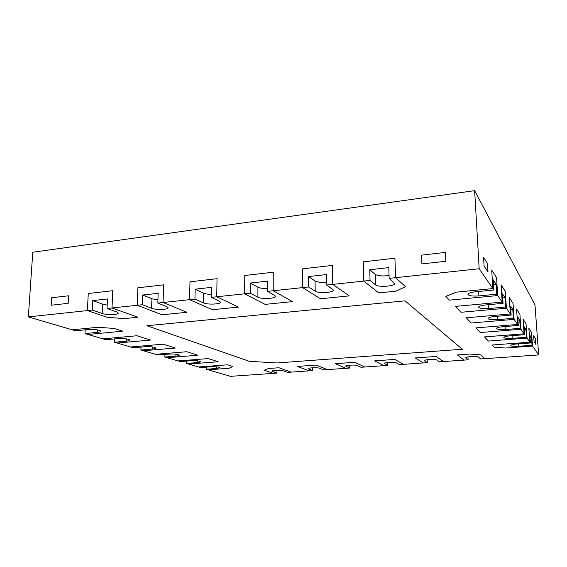 <?xml version="1.0" encoding="UTF-8"?>
<svg xmlns="http://www.w3.org/2000/svg" width="567" height="567" viewBox="0 0 567 567"><rect width="100%" height="100%" fill="white"/><g stroke="black" fill="none" stroke-linecap="round" stroke-linejoin="round"><path stroke-width="0.85" d="M164.82 357.04L175.905 356.147C178.024 355.956 179.137 355.651 179.236 355.233C178.095 354.24 174.714 353.858 169.101 354.084L157.895 354.999L143.416 350.739L175.366 348.039L163.246 344.155L130.658 346.99L163.246 344.155L175.366 348.039L143.416 350.739L140.914 350.009L152.431 349.024C154.564 348.825 155.684 348.507 155.79 348.06C154.522 346.94 150.9 346.508 144.911 346.749L133.259 347.755L117.22 343.035L150.475 340.065L136.994 335.742L103.045 338.868L136.994 335.742L150.475 340.065L117.22 343.035L114.449 342.22L126.427 341.143C128.574 340.937 129.701 340.59 129.8 340.115C128.404 338.853 124.492 338.35 118.071 338.612L105.944 339.718L88.083 334.466L122.741 331.178L114.236 328.449L98.027 327.279L72.25 329.81L28.35 316.896L87.382 310.596L107.234 317.293L124.279 318.604L137.873 317.237L111.997 307.966L112.776 290.701L111.997 307.966L137.873 317.237L124.279 318.604L107.234 317.293L87.382 310.596L92.258 310.071L102.209 313.473C106.646 315.124 118.581 314.827 118.283 313.069L116.781 311.949L107.021 308.498L137.214 305.273L162.134 314.784L186.968 312.275L163.062 302.509L163.615 284.847L163.062 302.509L186.968 312.275L162.134 314.784L137.214 305.273L142.331 304.727L151.595 308.306C155.805 310.099 168.463 309.695 168.13 307.768L166.875 306.704L157.846 303.069L189.562 299.681L212.398 309.71L238.445 307.08L216.743 296.782L217.033 278.695L216.743 296.782L238.445 307.08L212.398 309.71L189.562 299.681L194.942 299.107L203.418 302.884C207.352 304.84 220.854 304.295 220.478 302.19L219.472 301.205L211.25 297.363L244.625 293.805L265.129 304.38L292.48 301.623L273.23 290.743L302.601 287.611L320.511 298.788L349.258 295.882L332.765 284.386L332.446 265.406L332.765 284.386L349.258 295.882L320.511 298.788L302.601 287.611L308.568 286.973L315.188 291.19C318.356 293.536 333.998 292.622 333.516 290.106L326.67 285.038L363.745 281.083L363.263 261.855L394.923 258.212L395.589 277.681L405.554 286.718L395.915 291.176L378.742 292.905L363.745 281.083L370.045 280.41L375.567 284.875C378.217 287.455 395.213 286.285 394.667 283.543L389.153 278.369L479.179 268.751L492.858 288.575L456.208 292.168L445.832 296.385L449.418 300.149L497.684 295.563L496.557 277.681L497.684 295.563L449.418 300.149L445.832 296.385L456.208 292.168L492.858 288.575L493.85 290.013L475.67 291.778C470.816 292.345 468.236 293.217 467.945 294.393C468.845 295.832 472.502 296.335 478.909 295.91L496.742 294.202L502.192 302.098L455.386 306.407L460.985 312.282L506.416 308.221L505.317 291.403L506.416 308.221L460.985 312.282L455.386 306.407L502.192 302.098L503.057 303.352L485.99 304.918C481.376 305.422 478.924 306.194 478.633 307.236C479.462 308.476 482.857 308.916 488.825 308.533L505.594 307.023L510.378 313.962L466.251 317.803L471.205 322.999L514.106 319.37L513.043 303.501L514.106 319.37L471.205 322.999L466.251 317.803L510.378 313.962L511.143 315.068L495.055 316.464C490.661 316.918 488.329 317.605 488.045 318.534C488.804 319.618 491.979 319.994 497.564 319.66L513.376 318.314L517.621 324.459L475.876 327.903L480.292 332.531L520.938 329.264L519.904 314.238L520.938 329.264L480.292 332.531L475.876 327.903L517.621 324.459L518.302 325.444L503.085 326.691C498.896 327.102 496.664 327.719 496.387 328.548C497.089 329.512 500.066 329.838 505.317 329.533L520.286 328.321L524.071 333.807L484.466 336.911L488.421 341.065L527.041 338.109L526.034 323.842L527.041 338.109L488.421 341.065L484.466 336.911L524.071 333.807L524.681 334.686L510.243 335.813C506.246 336.188 504.106 336.748 503.836 337.493C504.495 338.343 507.295 338.634 512.249 338.357L526.459 337.266L529.854 342.185L492.177 345.005L494.24 347.167L505.509 348.032L532.526 346.054L531.555 332.482L532.526 346.054L505.509 348.032L494.24 347.167L492.177 345.005L529.854 342.185L530.4 342.971L516.679 343.999C512.844 344.339 510.796 344.849 510.534 345.523C511.143 346.288 513.794 346.543 518.479 346.295L532.002 345.296L538.65 354.935L484.842 358.67L480.625 354.843L469.689 354.056L457.399 354.935L463.969 360.116L457.399 354.935L469.689 354.056L480.625 354.843L484.842 358.67L480.639 358.961L478.527 357.097C477.549 355.92 465.301 356.608 465.727 357.812L468.115 359.832L443.451 361.54L436.158 356.459L415.292 357.961L423.28 362.944L415.292 357.961L436.158 356.459L443.451 361.54L439.39 361.824L436.76 360.031C435.499 358.925 423.932 359.528 424.336 360.676L427.284 362.667L403.449 364.319L394.795 359.428L374.645 360.874L383.944 365.672L374.645 360.874L394.795 359.428L403.449 364.319L399.522 364.595L396.411 362.866C394.894 361.831 383.951 362.356 384.334 363.44L387.821 365.403L364.765 367.005L354.843 362.299L335.38 363.695L345.898 368.316L335.38 363.695L354.843 362.299L364.765 367.005L360.966 367.274L357.408 365.609C355.672 364.631 345.289 365.084 345.643 366.119L349.648 368.054L327.343 369.606L316.237 365.07L297.42 366.424L309.086 370.875L297.42 366.424L316.237 365.07L327.343 369.606L323.665 369.861L319.689 368.259C317.754 367.345 307.881 367.735 308.214 368.713L312.715 370.62L291.112 372.122L278.914 367.749L268.489 368.5L264.208 370.237L273.429 373.348L230.429 376.339L208.202 369.797L229.018 368.274L232.909 366.48L227.686 364.801L198.613 366.977L188.591 364.028L218.196 361.76L208.252 358.578L178.088 360.945L164.82 357.04L164.898 354.425M112.776 290.701L88.268 293.522L112.776 290.701M87.382 310.596L88.268 293.522L87.382 310.596M217.033 278.695L189.988 281.806L217.033 278.695M189.562 299.681L189.988 281.806L189.562 299.681M244.774 275.498L273.237 272.224L244.774 275.498L244.625 293.805L265.129 304.38L292.48 301.623L273.23 290.743L273.237 272.224L273.23 290.743L267.454 291.367L267.468 281.126L250.352 283.032L250.288 293.196L244.625 293.805L244.774 275.498M332.446 265.406L302.452 268.857L332.446 265.406M302.601 287.611L302.452 268.857L302.601 287.611M505.317 291.403L501.079 284.769L505.317 291.403M502.192 302.098L501.079 284.769L502.192 302.098M519.904 314.238L516.572 309.022L519.904 314.238M517.621 324.459L516.572 309.022L517.621 324.459M146.959 325.742L249.331 361.307L276.965 362.965L462.332 349.244L404.98 300.843L146.959 325.742L249.331 361.307L276.965 362.965L462.332 349.244L404.98 300.843L146.959 325.742M484.09 266.022L488.003 271.954L487.492 263.485L483.573 257.347L487.492 263.485L488.003 271.954L484.09 266.022L483.573 257.347L484.09 266.022M534.086 341.717L535.858 344.41L535.439 338.563L533.66 335.777L535.439 338.563L535.858 344.41L534.086 341.717L533.66 335.777L534.086 341.717M51.186 305.23L68.168 303.338L68.607 295.79L51.654 297.739L68.607 295.79L68.168 303.338L51.186 305.23L51.654 297.739L51.186 305.23M421.905 263.917L445.846 261.252L445.414 252.393L421.536 255.143L445.414 252.393L445.846 261.252L421.905 263.917L421.536 255.143L421.905 263.917M531.555 332.482L528.869 328.272L531.555 332.482M529.854 342.185L528.869 328.272L529.854 342.185M526.034 323.842L523.058 319.171L526.034 323.842M524.071 333.807L523.058 319.171L524.071 333.807M513.043 303.501L509.301 297.632L513.043 303.501M510.378 313.962L509.301 297.632L510.378 313.962M496.557 277.681L491.717 270.105L496.557 277.681M492.858 288.575L491.717 270.105L492.858 288.575M394.923 258.212L363.263 261.855L363.745 281.083L378.742 292.905L395.915 291.176L405.554 286.718L395.589 277.681L394.923 258.212M163.615 284.847L137.88 287.809L163.615 284.847M137.214 305.273L137.88 287.809L137.214 305.273M186.876 351.724L197.826 355.233L167.088 357.706L197.826 355.233L186.876 351.724L155.542 354.311L186.876 351.724M28.35 316.896L32.78 252.237L474.65 190.661L534.993 304.918L538.65 354.935M474.65 190.661L479.179 268.751M208.202 369.797L229.018 368.274L232.909 366.48L227.686 364.801L198.613 366.977L200.569 367.551L210.974 366.778C215.956 366.58 218.926 366.884 219.89 367.678L216.615 368.486L206.317 369.245L208.202 369.797M206.317 369.245L206.36 367.118M114.449 342.22L114.591 338.931M88.083 334.466L122.741 331.178L114.236 328.449L98.027 327.279L72.25 329.81L75.489 330.759L88.126 329.533C95.043 329.25 99.282 329.831 100.848 331.27C100.749 331.78 99.622 332.142 97.467 332.361L84.986 333.559L88.083 334.466M84.986 333.559L85.185 329.817M142.331 304.727L142.693 295.031L151.913 298.781L157.945 299.922M157.846 303.069L158.158 293.309L142.693 295.031M389.153 278.369L388.799 267.61L369.755 269.729L375.262 274.407C378.076 275.966 382.668 276.327 389.054 275.505M370.045 280.41L369.755 269.729M493.85 290.013L493.219 279.85L496.118 284.237L496.742 294.202M493.51 284.499L496.118 284.237M511.143 315.068L510.548 306.081L512.788 309.476L510.782 309.653M513.376 318.314L512.788 309.476M524.681 334.686L524.114 326.627L525.9 329.328L524.312 329.455M526.459 337.266L525.9 329.328M530.4 342.971L529.854 335.31L531.463 337.748L532.002 345.296M530.032 337.854L531.463 337.748M427.284 362.667L427.164 359.733M349.648 368.054L349.591 365.155M276.944 373.107L271.976 371.222C271.664 370.294 281.083 369.96 283.195 370.825L287.554 372.37L291.112 372.122L278.914 367.749L268.489 368.5L264.208 370.237L273.429 373.348L276.944 373.107L276.944 370.322M312.715 370.62L312.679 367.77M387.821 365.403L387.729 362.476M468.115 359.832L467.959 356.927M518.302 325.444L517.721 316.939L519.712 319.965L520.286 328.321M517.933 320.114L519.712 319.965M503.057 303.352L502.447 293.812L504.984 297.661L502.702 297.873M505.594 307.023L504.984 297.661M308.568 286.973L308.469 276.561L315.068 280.977C317.463 282.217 321.312 282.657 326.627 282.295M326.67 285.038L326.514 274.548L308.469 276.561M267.454 291.367L274.768 295.421L275.541 296.314C275.959 298.618 261.472 299.326 257.886 297.186L250.288 293.196M267.454 288.582C263.145 288.646 259.969 288.185 257.928 287.214L250.352 283.032M211.25 297.363L211.427 287.37L195.161 289.184L203.61 293.139C205.346 293.89 207.912 294.323 211.3 294.443M194.942 299.107L195.161 289.184M92.258 310.071L92.733 300.595L102.655 304.16L107.184 305.096M107.021 308.498L107.468 298.958L92.733 300.595M140.914 350.009L141.02 347.082M188.591 364.028L218.196 361.76L208.252 358.578L178.088 360.945L180.228 361.569L191.022 360.725C196.302 360.52 199.464 360.86 200.505 361.746C200.406 362.136 199.308 362.426 197.203 362.604L186.529 363.426L188.591 364.028M186.529 363.426L186.586 361.073M216.615 368.486L216.644 366.821M175.905 356.147L175.954 354.205M126.427 341.143L126.519 338.875M97.467 332.361L97.588 329.909M151.595 308.306L151.913 298.781M375.567 284.875L375.262 274.407M478.909 295.91L478.654 291.488M497.564 319.66L497.351 316.266M512.249 338.357L512.072 335.671M518.479 346.295L518.316 343.878M424.506 360.895L424.492 360.442M345.962 366.417L345.955 365.814M272.472 371.576L272.472 370.868M308.618 369.039L308.611 368.373M384.575 363.702L384.554 363.171M465.84 357.99L465.819 357.621M505.317 329.533L505.126 326.521M488.825 308.533L488.598 304.677M315.188 291.19L315.068 280.977M257.886 297.186L257.928 287.214M203.418 302.884L203.61 293.139M102.209 313.473L102.655 304.16M152.431 349.024L152.495 346.926M197.203 362.604L197.245 360.803"/></g></svg>
